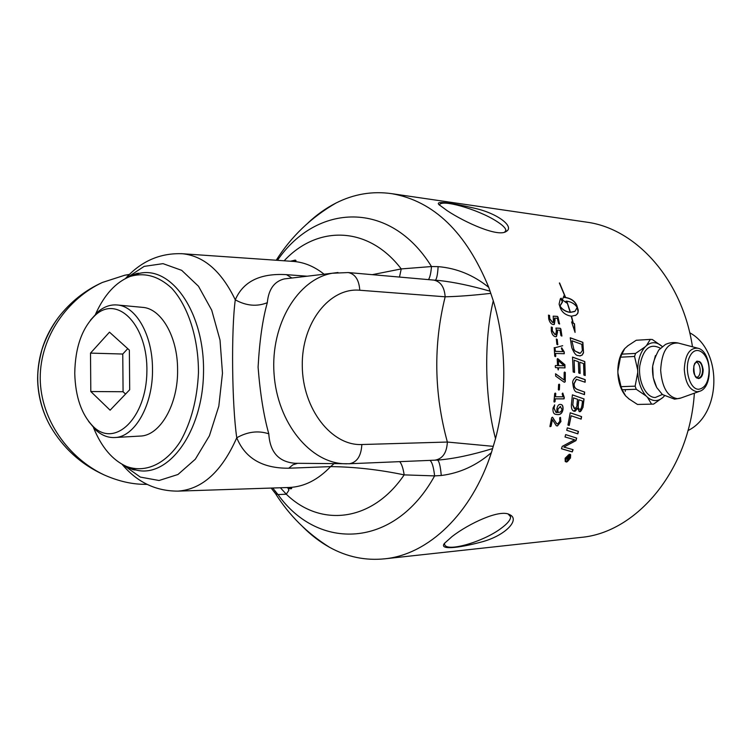 <?xml version="1.0" encoding="UTF-8"?>
<svg xmlns="http://www.w3.org/2000/svg" width="752" height="752" viewBox="0 0 752 752"><rect width="100%" height="100%" fill="white"/><g stroke="black" fill="none" stroke-linecap="round" stroke-linejoin="round"><path stroke-width="1.13" d="M583.834 371.187L583.571 363.601L579.773 362.22L580.13 373.471L578.767 372.983L578.382 361.712L574.105 360.18L574.566 372.466L573.184 371.977L572.516 357.087L584.812 361.533L585.225 375.53L583.872 375.041L583.834 371.187M307.991 222.94C316.695 214.743 326.03 208.107 335.994 203.04C353.882 193.997 372.55 190.886 391.98 193.706C433.923 201.169 466.174 232.387 488.753 287.367L493.284 300.809C499.807 322.486 503.295 345.281 503.737 369.176C504.075 393.08 501.34 416.232 495.521 438.642L491.413 452.591C471.617 513.823 428.377 554.356 385.118 558.774C365.594 560.832 347.057 557.006 329.517 547.277C319.891 541.901 310.933 535.039 302.652 526.663M144.581 484.326L140.615 484.222C128.846 483.592 116.607 480.453 103.898 474.803C69.184 458.306 40.599 420.406 40.213 378.341C40.044 336.379 67.99 298.45 102.385 282.461C85.277 290.15 70.688 301.712 58.637 317.137C44.847 335.289 37.835 355.781 37.6 378.604C37.863 395.571 42.103 411.41 50.299 426.13C63.224 448.192 81.084 464.426 103.898 474.803M694.359 393.193C689.528 469.972 636.859 532.585 580.995 537.398L579.698 537.539M452.149 536.467C468.9 523.524 499.948 508.85 509.565 514.603C520.732 519.341 505.344 535.95 480.998 542.117C457.912 548.283 438.801 550.144 444.47 543.339L452.149 536.467M551.066 426.29L549.938 426.328L551.611 417.905L552.316 417.219L556.856 423.743L557.711 423.902L559.836 421.308L559.685 417.783L560.343 417.416L560.954 421.534L557.495 425.942L556.311 425.735L552.41 419.672L551.066 426.29L550.032 426.675M562.994 409.605C562.252 413.158 560.437 414.822 557.533 414.596L555.587 414.324C553.566 413.92 552.711 411.823 553.021 408.035L554.685 404.905L554.074 408.167L555.935 412.397L556.95 412.557L556.865 409.022C557.448 405.779 558.633 404.247 560.419 404.426L561.048 404.501C562.628 404.792 563.276 406.494 562.994 409.605L562.825 409.567C562.092 413.111 560.278 414.775 557.373 414.549L555.719 414.361M559.385 389.668L558.332 389.658L558.586 384.592L559.131 384.15L559.638 384.601L559.385 389.668L558.83 390.091M565.034 436.997L565.664 434.609L576.69 438.078L575.957 440.625L563.84 447.073L573.071 449.658L572.272 451.924L561.462 448.756L562.242 446.378L574.613 439.77L565.034 436.997M567.939 425.049L570.232 412.792L581.606 416.627L581.146 419.127L571.116 415.771L569.226 425.463L567.939 425.049M578.683 377.325L585.188 379.647L585.131 382.242L576.455 379.318L574.199 383.605C573.861 386.716 575.195 388.775 578.203 389.771L584.642 392.055L584.454 394.631L577.602 392.215C575.036 392.356 573.456 389.527 572.845 383.717C572.178 381.377 573.372 379.046 576.436 376.733L585.028 379.647L584.962 382.185M571.417 404.426L572.404 394.856L584.06 398.936L582.969 407.499L579.604 411.607L577.235 408.101C575.976 410.686 574.998 411.72 574.312 411.212L573.71 411.128C571.943 410.301 571.172 408.063 571.417 404.426M566.745 430.313L567.328 427.832L578.457 431.422L577.837 433.857L566.745 430.313M569.292 454.255L570.279 454.556L570.524 457.987L566.284 461.907L565.241 461.559L565.119 458.231L569.292 454.255M565.231 381.621L564.649 382.251L563.803 381.96L555.681 376.132L555.587 373.782L564.122 379.995L564.16 372.466L565.307 372.494L565.231 381.621L564.517 382.242M555.014 401.69L553.951 401.69L554.722 393.503L555.277 393.061L555.784 393.503L555.512 396.774L563.041 396.812L562.167 393.785L562.806 393.061L564.32 397.911L564.009 398.88L555.314 398.861L555.014 401.69L554.196 402.085M629.33 399.209L625.608 395.862C621.284 390.598 618.727 383.567 617.947 374.769L617.843 369.317C618.294 360.556 620.579 353.647 624.705 348.608L628.108 345.582M696.032 362.022L696.465 362.314C699.83 362.502 702.518 374.665 697.17 377.307L696.709 377.692M621.02 386.66L622.139 389.743L636.248 389.273L635.13 386.161L621.02 386.66L617.937 373.218L620.908 387.647L621.998 389.395M635.13 386.161L637.743 372.419C638.363 382.514 641.183 390.382 646.184 396.031L636.248 389.273M622.139 389.743L625.608 395.862M628.446 398.579L637.489 404.454L653.61 404.097L637.489 404.454M651.552 404.097L647.453 397.263C652.811 401.653 658.019 401.671 663.067 397.329L653.61 404.097M646.184 396.031L647.453 397.263M664.251 396.125L663.067 397.329M627.45 346.042L636.258 340.252L650.292 339.396L652.341 339.509L662.061 346.371C656.834 341.765 651.636 341.511 646.447 345.61L650.292 339.396M624.705 348.608L620.466 357.191L634.566 356.457L635.562 353.412L621.462 354.164M635.562 353.412L645.225 346.775C640.441 352.162 637.931 359.879 637.696 369.946L634.566 356.457M646.447 345.61L645.225 346.775M620.466 357.191L617.9 370.868L619.545 358.948L621.876 353.055M623.37 392.619L620.908 387.647M617.947 374.769L617.937 373.218M617.9 370.868L617.843 369.317M637.696 369.946L637.743 372.419M662.333 394.48L655.312 397.507C646.09 397.714 638.016 381.508 639.773 365.867C643.195 348.674 650.057 342.799 660.35 348.232M656.402 386.866L653.206 377.589L652.661 366.186L655.406 355.593M88.557 421.327L95.871 430.088C101.642 435.305 107.856 437.796 114.52 437.542C134.664 437.467 153.248 404.914 152.487 368.781C152.534 334.95 135.839 305.904 117.011 304.964C110.365 304.457 104.058 306.694 98.098 311.685L90.409 320.22M117.011 304.964L142.457 307.352C161.107 308.311 177.613 336.52 177.585 369.335C178.346 404.379 159.988 435.972 140.041 436.075L114.52 437.542M562.675 345.713L554.703 347.8M568.108 455.176L569.988 455.336M687.958 430.576C721.61 414.343 722.766 350.225 689.725 332.779M625.222 391.397L625.457 389.63M129.692 389.743L110.112 410.188L90.804 391.538L90.513 353.111L109.482 332.158L129.363 350.122L129.692 389.743M90.513 353.111L122.764 354.032L127.746 348.665M90.804 391.538L123.074 391.736L122.764 354.032M125.556 394.067L123.074 391.736M74.758 373.293C75.181 347.114 82.147 327.628 95.654 314.834C118.102 294.568 148.088 325.954 146.875 371.864C146.358 417.792 115.216 447.985 93.549 426.854C81.639 414.916 75.379 397.065 74.758 373.293M562.693 393.052L564.141 396.981L563.84 398.851L555.145 398.833L554.854 401.662M555.286 393.061L555.512 396.774M564.583 372.024L565.147 372.494L565.072 381.621M555.512 373.819L564.122 379.995M558.379 360.575L558.463 365.651L564.047 365.763L558.379 360.575L558.623 365.632L564.047 365.792M558.698 367.719L558.2 369.946L557.608 367.69L555.521 367.634L555.249 366.562L555.427 365.538L557.542 365.604L557.213 359.174L557.758 358.648L564.921 364.739L565.006 367.897L558.698 367.719L558.21 369.946M557.448 358.666L564.752 364.758L564.884 367.888M555.427 365.538L557.542 365.604M556.301 339.039L557.063 339.49L557.589 344.811M557.909 344.416L556.865 344.369L556.348 339.02L557.232 339.453L557.749 344.454M554.591 318.105L555.07 319.826L554.318 324.394L553.34 324.573C551.141 324.225 549.599 322.298 548.725 318.801L548.499 315.116L549.571 315.436L549.806 318.801L552.748 322.458L553.463 322.335L553.218 316.15L557.523 316.385L559.62 323.971L558.604 323.567L557.364 318.293L554.591 318.105L554.111 324.479M553.171 316.188L557.364 316.46L558.031 317.165L559.507 324.009M548.462 315.144L549.411 315.511L549.646 318.876L552.598 322.523L553.303 322.401M569.245 457.047L568.221 456.99L568.098 458.88L569.245 457.047L568.362 457.084M568.221 456.99L567.892 458.776M567.967 457.103L566.726 457.15L566.98 456.492L569.894 456.361L569.339 457.78L567.854 459.575L567.356 458.335L565.626 459.951L567.816 457.489L566.764 457.047M567.074 458.692L565.73 459.679M569.706 456.37L567.525 459.453M566.547 461.277L570.072 458.006L569.875 455.148L569.057 454.894L565.57 458.212L565.683 460.995L566.547 461.277M569.696 455.035L568.907 454.8L565.419 458.109L565.711 461.023M570.072 454.424L570.129 454.462C570.712 454.114 570.796 455.261 570.373 457.893C568.023 461.314 566.613 462.621 566.143 461.803L565.288 461.606M578.288 431.375L577.677 433.791L566.745 430.294M579.416 409.173L579.284 409.144C578.175 408.956 577.827 407.18 578.241 403.815L578.861 399.754L578.401 403.843C577.987 407.217 578.335 408.994 579.444 409.182L579.867 409.238C580.6 409.84 581.305 408.533 581.982 405.3L582.49 401.032L578.861 399.754M572.808 404.896L573.503 397.902L572.808 404.896L574.688 408.609C576.455 407.565 577.216 406.165 576.972 404.407L577.545 399.293L573.503 397.902M572.648 404.858L574.293 408.552M577.235 408.101L573.72 411.128M572.394 394.894L583.9 398.908L582.8 407.462C581.381 410.902 580.262 412.265 579.444 411.56L579.021 411.523M574.105 360.18L574.396 372.409M579.773 362.22L579.971 373.415M572.526 357.172L584.652 361.552L585.056 375.474M573.832 349.219L571.915 340.863L573.832 349.219L574.998 350.94L579.388 353.308L580.384 353.233L582.358 350.554L581.804 344.331L572.084 340.816M573.663 349.257L574.829 350.977L580.177 353.271M570.26 337.883L582.706 342.357L583.486 352.312L582.264 354.869L580.337 355.875M571.238 344.632L570.242 337.77L582.866 342.32L583.533 352.791L582.133 355.113L579.538 355.912C577.724 354.775 576.126 357.792 571.821 347.791L571.238 344.632M570.467 312.306L566.811 301.308L570.467 312.306L575.083 311.243L577.169 307.352C574.744 303.874 571.341 301.825 566.961 301.223M570.307 312.381L574.509 311.572M559.366 283.015L565.485 297.613C570.984 298.525 574.725 301.185 576.699 305.585L578.138 311.854L577.263 313.998L575.421 315.511M563.878 295.95L564.479 297.566L565.363 297.491L559.591 282.949L565.636 297.519C571.135 298.431 574.866 301.091 576.85 305.5L578.279 310.294L577.893 313.123L575.994 315.201L571.529 316.178L573.221 322.965L574.519 323.811L575.064 332.412L571.595 321.912L572.902 322.758L571.257 316.16C565.824 315.257 562.167 312.522 560.296 307.935L559.093 304.118L560.343 298.76L561.236 298.177L562.543 301.909L559.996 306.045C562.43 309.608 565.833 311.685 570.195 312.287L566.688 301.195L565.955 301.176L566.557 302.934L562.383 299.822L563.981 295.733L564.63 297.463L565.363 297.491M565.955 301.176L566.303 302.727M562.148 302.135L559.845 306.13C562.28 309.683 565.673 311.77 570.035 312.362L570.195 312.287M560.719 298.478L562.393 301.994M571.699 322.147L572.902 322.758M571.529 316.178L573.062 323.031L574.359 323.877L574.716 331.021M576.37 376.733L578.523 377.325M576.295 379.309L574.03 383.595C573.691 386.707 575.026 388.756 578.034 389.762L584.483 392.036L584.285 394.574M571.116 415.771L569.067 425.406L567.948 425.04M570.232 412.81L581.446 416.58L580.986 419.071M574.613 439.77L565.034 436.968M572.902 449.611L572.122 451.83L561.471 448.718M576.53 438.031L575.797 440.54L563.84 447.073M557.213 330.072L557.599 331.829L556.433 336.595L555.615 336.717C553.425 336.379 551.987 334.424 551.291 330.852L551.291 327.045L552.316 327.383L552.372 330.842L555.136 334.565L555.747 334.471L556.377 330.795L555.963 328.06L560.24 328.267L560.87 328.991L561.913 336.05L560.954 335.627L559.986 330.231L557.213 330.072L557.439 331.886L556.236 336.661M555.916 328.098L560.08 328.323L560.71 329.047L561.791 336.078M551.244 327.073L552.147 327.44L552.203 330.899L554.976 334.612L555.596 334.527M561.424 347.913L564.197 351.87L564.273 353.731L555.39 353.431L555.371 356.645M564.028 351.898L564.169 353.731M554.177 347.65L554.863 348.12L555.202 351.353L562.9 351.626L561.453 348.59L561.772 347.875L564.197 351.87M555.559 353.402L555.794 356.232L554.732 356.194L554.224 347.64L555.032 348.082L555.371 351.325L562.9 351.626M559.093 384.15L559.215 389.658M560.56 406.541L557.693 409.314L557.843 412.481L560.249 412.096L561.678 410.564L561.979 409.417L560.249 406.522L557.862 409.361L558.012 412.519M560.87 404.463L560.879 404.473C562.468 404.764 563.116 406.456 562.825 409.567M554.572 404.886L553.914 408.129L556.001 412.425M552.41 419.672L550.906 426.234M560.522 417.426L560.795 421.477L557.335 425.886L556.348 425.754M552.56 417.238L556.696 423.686M585.225 221.934L586.927 222.188C636.389 228.805 682.459 279.894 692.47 346.794M102.385 282.461L124.87 275.194L129.447 274.414M447.186 210.682L438.952 204.619C434.618 200.323 452.723 203.078 474.888 208.323C497.956 213.474 514.81 226.86 506.284 231.39C498.501 237.585 465.178 222.601 447.186 210.682M439.525 205.211C439.939 198.453 477.802 209.188 496.245 221.06C502.477 224.961 505.682 228.063 505.87 230.366L504.761 232.048M508.23 514.114L510.58 516.746C510.711 519.707 507.609 523.542 501.255 528.242C482.784 542.324 444.225 553.087 444.592 543.743L444.601 543.17M93.558 427.785C101.539 447.28 112.471 460.149 126.364 466.39C144.995 473.44 165.572 464.435 180.461 441.283C191.196 422.088 197.193 399.274 198.462 372.842C198.613 338.419 188.216 306.167 171.672 288.166C158.446 276.003 144.534 272.121 129.936 276.529C115.78 282.235 104.359 294.709 95.645 313.941M274.461 491.949L275.458 493.566L278.005 494.581L286.296 494.205L288.881 490.285L287.847 487.522M272.713 488.02L278.005 494.581C318.096 551 394.405 548.932 434.609 475.894L441.264 475.499C440.409 465.977 439.112 460.835 437.391 460.064M492.428 448.653C471.936 454.941 453.954 458.729 438.491 460.027L438.303 460.027M441.264 475.499C459.763 473.168 476.486 465.526 491.413 452.591M493.086 446.331L447.365 442.044L361.834 444.526C331.726 446.021 302.567 409.107 302.276 365.857C301.543 322.599 329.724 287.32 359.776 290.244L445.165 296.796C457.996 296.504 473.149 295.367 490.614 293.365M434.929 460.168L434.985 460.168C442.646 458.823 446.773 452.789 447.365 442.044C434.026 393.183 433.293 344.764 445.165 296.796C444.441 287.067 440.616 281.492 433.688 280.082L348.261 272.553C355.217 274.019 359.052 279.913 359.776 290.244M495.521 438.642C484.664 398.579 483.743 339.725 493.284 300.809M488.753 287.367C473.478 275.053 456.596 268.144 438.125 266.64L431.488 266.546L401.239 268.925L372.287 274.668M280.393 487.766L286.296 494.205C320.352 527.462 372.043 522.255 404.172 474.879L434.609 475.894C433.622 467.152 432.071 461.982 429.947 460.374M307.164 276.21L286.427 274.649C260.192 273.098 243.14 281.492 235.282 299.832C231.127 330.391 231.917 404.726 236.758 437.777C245.105 458.259 262.42 468.402 288.712 468.223L330.607 466.607C354.747 466.898 379.262 469.662 404.172 474.879C403.175 468.355 401.681 463.946 399.707 461.643M399.481 277.065L401.239 268.925C368.16 225.515 317.241 225.177 284.162 260.784M428.499 279.622C429.956 277.403 430.952 273.042 431.488 266.546C390.166 199.637 316.479 203.313 277.46 260.324M125.499 278.503C141.263 261.085 160.261 252.832 182.482 253.744C203.924 255.971 221.53 271.331 235.282 299.832C246.242 305.885 256.921 306.844 267.308 302.699C268.558 289.341 274.217 281.417 284.303 278.917L289.614 278.287M435.399 280.223C436.752 278.851 437.664 274.33 438.125 266.64M122.078 464.285C137.174 482.248 155.824 491.188 178.017 491.122C202.222 489.336 221.802 471.551 236.758 437.777C247.615 431.667 258.293 430.351 268.802 433.829C263.736 415.875 260.173 393.653 258.086 367.164C259.562 340.647 262.636 319.149 267.308 302.699M433.688 280.082L439.647 280.562C454.302 282.207 471.053 285.732 489.89 291.137M297.049 463.307L295.207 463.288C278.748 462.029 269.94 452.215 268.802 433.829M703.186 369.918C701.729 361.374 698.89 359.221 694.669 363.442C692.357 371.074 693.626 376.113 698.467 378.557C701.437 378.087 703.007 375.201 703.186 369.918M694.613 363.545L697.499 361.43C700.479 361.825 702.18 364.654 702.603 369.928C702.453 374.816 701.014 377.551 698.288 378.153L695.158 376.291M709.108 370.087C708.722 381.772 705.254 388.164 698.683 389.273C689.349 389.611 683.587 367.004 690.223 355.668C696.549 343.899 709.004 353.694 709.108 370.087M697.969 348.242C689.622 347.593 685.072 354.671 684.301 369.476C685.363 382.937 689.65 390.354 697.17 391.745L699.99 391.181C713.488 386.735 711.815 351.203 697.969 348.242M681.03 397.968L677.43 398.682C667.626 396.971 662.042 387.487 660.66 370.238C661.685 351.316 667.616 342.263 678.436 343.091M324.093 274.207C314.505 266.584 304.391 262.326 293.741 261.452L292.65 261.376M290.469 261.226L295.188 260.107C296.636 260.465 296.156 260.916 293.741 261.452L181.298 253.659M127.455 466.898L135.651 469.915C168.053 478.845 202.683 432.24 203.51 372.926C204.911 313.631 172.067 265.71 139.346 273.361L130.82 276.153M123.262 464.933L140.304 477.088L159.057 480.5L177.961 474.493L195.313 459.218L209.423 435.756L218.813 406.155L222.479 373.189L220.026 340.12L211.716 310.191L198.481 286.239L181.702 270.344L163.024 263.651L144.158 266.377L126.693 277.911M288.646 487.493L289.492 487.465C304.287 486.76 317.993 479.814 330.607 466.607L334.038 463.674M286.427 274.649L291.908 278.014M288.712 468.223L292.932 464.792L297.642 463.307M348.872 463.758L349.37 463.749C357.068 462.339 361.223 455.938 361.834 444.526M337.986 272.506L332.403 273.23C298.065 278.954 270.457 324.178 274.038 373.631C277.244 423.122 310.604 463.382 345.243 463.777L346.841 463.805M385.118 558.774L580.995 537.398M698.288 378.153L698.129 378.153C695.299 378.641 693.87 374.552 693.823 365.895C695.863 361.834 697.085 360.34 697.499 361.43M697.565 348.138L678.501 343.109M699.238 391.444L681.086 397.94M619.545 358.948L620.475 357.162M680.137 398.287L674.563 399.162L662.427 394.556L656.844 387.684C653.939 382.138 652.492 376.019 652.501 369.335C652.294 364.87 654.372 358.45 658.733 350.065L665.417 344.482C669.449 342.592 673.632 342.085 677.966 342.968M653.206 377.589L656.637 387.308M93.549 426.854L95.871 430.088M95.654 314.834L98.098 311.685M391.98 193.706L586.927 222.188M504.959 231.936L506.284 231.39M505.87 230.366L505.382 231.588M510.58 516.746L509.894 515.214M508.596 514.274L509.565 514.603M329.517 547.277C307.277 533.337 289.257 515.44 275.458 493.566L271.162 488.067M295.207 463.288L349.37 463.749L438.491 460.027M276.228 260.239C291.306 236.419 311.234 217.356 335.994 203.04M287.001 487.55L288.608 488.452M126.364 466.39L135.651 469.915C134.072 470.282 131.045 469.135 126.571 466.484M129.936 276.529L139.346 273.361C137.804 272.891 134.674 273.944 129.964 276.52M50.299 426.13C43.315 413.572 39.198 399.735 37.938 384.62C37.525 377.053 37.224 367.7 41.962 349.633C45.806 337.883 51.371 327.054 58.637 317.137M129.25 274.602L124.87 275.194M147.166 484.401L140.615 484.222M178.017 491.122L289.492 487.465C291.889 488.067 292.349 488.509 290.892 488.8L288.599 488.443M289.229 278.334L332.403 273.23L348.261 272.553M296.955 463.307L295.254 463.288"/></g></svg>
